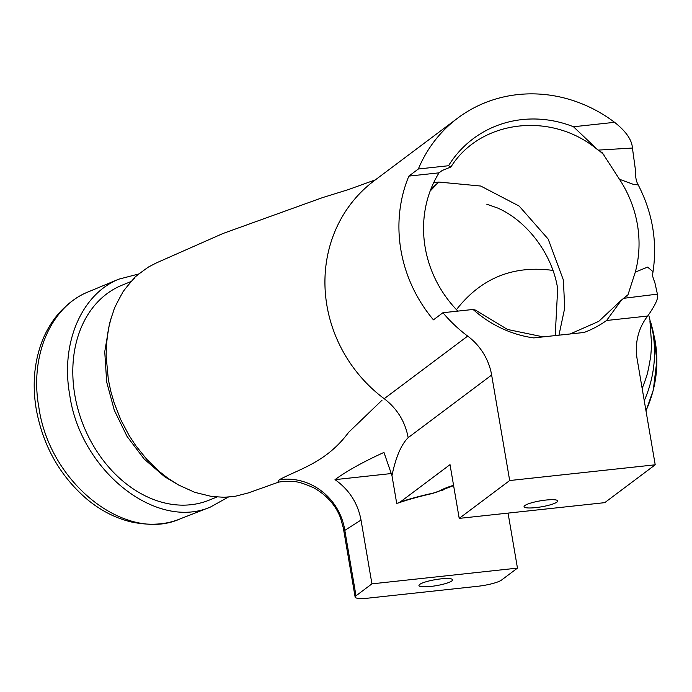 <?xml version="1.0" encoding="UTF-8"?>
<svg xmlns="http://www.w3.org/2000/svg" width="692" height="692" viewBox="0 0 692 692"><rect width="100%" height="100%" fill="white"/><g stroke="black" fill="none" stroke-linecap="round" stroke-linejoin="round"><path stroke-width="1.04" d="M509.684 480.533L459.211 518.386L604.739 502.651L655.212 464.799L509.684 480.533L491.649 375.038L408.168 437.655C401.196 444.575 395.789 457.239 391.966 475.612L383.965 452.421C363.265 461.841 346.943 470.915 335.006 479.642C349.123 489.625 357.799 503.101 361.025 520.055L344.815 530.383A57.981 54.374 60.6 0 0 279.239 479.746L277.639 482.454M453.606 485.611L432.768 493.413C419.473 496.415 408.012 499.589 398.393 502.954L396.698 503.326L391.966 475.612M398.393 502.954L400.339 501.908A90.194 16.046 -9.7 0 1 432.085 493.344A12.889 2.292 170.3 0 0 439.792 490.801A47.03 8.365 -9.7 0 1 453.554 485.291M459.211 518.386L450.025 464.643L400.339 501.908M655.212 464.799L637.176 359.304A57.981 53.915 -126.9 0 1 647.202 316.685A138.521 128.79 53.1 0 0 647.686 316.045L606.599 320.483A112.744 104.829 53.1 0 1 584.126 332.463L533.757 337.904A112.744 104.829 53.1 0 1 473.086 309.462L442.923 312.723A138.521 128.79 53.1 0 0 467.68 336.096A57.981 53.915 -126.9 0 1 491.649 375.038M467.68 336.096L384.198 398.704A138.521 128.79 -126.9 0 1 326.935 305.656A138.521 128.79 -126.9 0 1 368.438 185.344A138.521 128.79 -126.9 0 1 374.19 180.75L457.672 118.133A138.521 128.79 53.1 0 0 418.349 168.995L408.86 176.105A138.521 128.79 53.1 0 0 433.434 319.842L442.923 312.723M606.599 320.483L621.494 300.051L627.973 294.801L635.308 272.103A112.744 104.829 53.1 0 0 619.435 179.245L602.412 152.889L597.802 149.87L573.486 126.757L614.574 122.32A138.521 128.79 53.1 0 0 457.672 118.133M614.574 122.32C625.983 131.333 631.934 139.914 632.427 148.045L635.593 171.08C635.317 176.849 636.199 181.477 638.24 184.954L633.163 184.28L619.435 179.245M638.24 184.954L638.24 184.954C652.98 213.594 657.755 243.48 652.573 274.629L652.625 274.317C651.899 273.85 652.668 276.739 654.952 282.976L657.4 294.126C658.853 297.482 655.609 304.791 647.686 316.045M156.461 262.882L148.546 266.974C127.925 281.644 136.644 276.956 133.824 278.573C117.035 298.157 124.084 291.808 121.801 294.005C116.394 303.97 113.756 309.341 113.895 310.128L111.455 317.195C107.762 330.292 108.445 330.257 107.926 332.169L106.456 344.616L106.144 356.086L108.324 379.476L110.781 391.214L114.137 402.822L120.754 419.663L129.11 435.502L135.796 445.683L146.678 459.211L158.823 471.079L167.948 478.25L178.674 485.049L194.824 492.349L211.605 496.467L224.052 497.28L234.778 496.389L248.359 492.912M279.239 479.746C299.653 468.83 326.408 462.403 348.638 432.327L382.105 400.132M642.159 388.48C648.542 372.045 647.522 371.803 648.3 369.779L650.722 356.562L651.622 344.702L649.918 320.915M573.486 126.757A112.744 104.829 53.1 0 0 448.52 165.734L418.349 168.995M457.87 311.106A112.744 104.829 53.1 0 1 439.031 172.844L442.145 170.509L450.933 166.971L448.52 165.734M433.642 182.749L438.797 182.057L480.758 186.044L519.173 206.078L548.194 239.103L563.409 280.096L564.689 308.182L558.963 335.179M430.865 189.184L438.797 182.057L430.147 191.078M456.452 309.644C481.035 278.115 513.196 265.045 552.943 270.416M391.577 473.518L335.006 479.642M473.086 309.462L475.421 310.085L507.53 329.47L543.211 336.883M627.679 295.423L627.973 294.801A112.744 104.829 53.1 0 1 627.272 295.986M645.965 410.745C656.077 388.402 659.139 365.134 655.151 340.948L652.971 330.837L656.872 360.411L653.3 390.072L645.991 410.884M644.252 400.729C653.897 378.602 656.751 355.714 652.824 332.048L649.044 316.356M38.899 407.588C49.72 483.665 126.091 543.488 180.5 518.74L180.508 518.74C166.409 524.692 150.138 525.79 131.696 522.053C115.78 518.308 100.92 510.739 87.123 499.33C60.083 476.139 43.138 446.193 36.295 409.5C32.264 385.53 34.046 363.222 41.624 342.557C45.802 331.468 51.545 321.702 58.855 313.268C68.404 302.811 78.334 295.631 88.645 291.721L88.637 291.721C50.853 306.452 29.419 355.835 38.899 407.588M138.798 273.963L118.713 279.196C81.31 294.368 60.325 343.595 69.754 395.089C80.307 470.309 155.934 530.92 210.506 507.011L228.265 497.116M216.821 497.046L209.2 500.126A115.971 88.541 -112 0 1 74.805 394.959A115.971 88.541 -112 0 1 122.164 285.139L131.022 281.558M178.666 485.04L164.757 476.814L144.23 459.107L127.086 436.47L114.292 410.218L106.689 382.053L104.743 351.761L109.561 323.372L111.455 317.195M439.031 172.844L408.86 176.105M635.308 272.103L647.582 267.112L652.928 271.567M598.113 150.112L632.427 148.045M657.4 294.126L623.449 298.347M535.867 507.599A17.075 3.036 -9.7 0 1 524.251 506.12A17.075 3.036 -9.7 0 1 540.383 500.835A17.075 3.036 -9.7 0 1 557.354 500.463A17.075 3.036 -9.7 0 1 535.867 507.599M371.933 583.849L355.999 595.803A19.324 3.443 170.3 0 0 355.134 597.092A19.324 3.443 170.3 0 0 368.49 598.104L477.636 586.297A19.324 3.443 170.3 0 0 501.518 580.069L517.46 568.115L371.933 583.849L361.025 520.055M517.46 568.115L508.058 513.109M440.804 578.893A17.075 3.036 -9.7 0 1 452.239 579.299A17.075 3.036 -9.7 0 1 436.289 585.666A17.075 3.036 -9.7 0 1 419.136 584.956A17.075 3.036 -9.7 0 1 440.804 578.893M355.134 597.092L343.318 527.97L344.815 530.383L355.999 595.803M408.159 437.629C405.192 421.653 397.199 408.669 384.198 398.687M604.081 155.008A112.744 104.829 53.1 0 0 599.912 151.288M444.1 489.46A12.889 11.427 -120 0 1 439.792 490.801M432.768 493.413A12.889 3.529 -102.6 0 1 432.085 493.344M248.298 492.929L277.743 482.428M156.435 262.891L223.006 233.489L322.42 197.653L348.284 189.634L375.384 179.851M597.802 149.87C551.654 110.98 480.213 119.889 450.933 166.971M486.701 204.166L497.669 208.041C526.318 220.523 552.216 253.307 557.674 288.685L555.218 335.585M570.07 333.985L598.727 321.382L621.494 300.051M650.644 321.918L652.971 330.837M210.506 507.011L180.5 518.74M118.713 279.196L88.637 291.721M343.318 527.953L340.507 517.884C335.689 505.264 326.875 495.299 314.047 487.981C303.875 483.319 296.349 481.139 291.462 481.442C284.17 481.355 279.516 481.701 277.483 482.497L278.668 482.108"/></g></svg>
